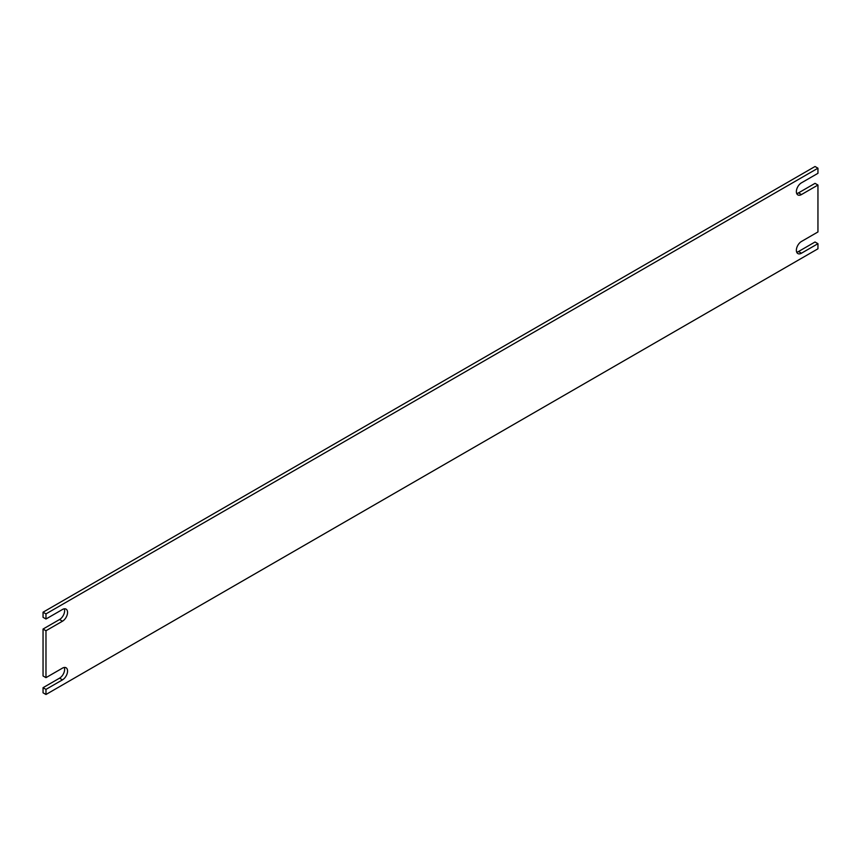<?xml version="1.0" encoding="UTF-8"?>
<svg xmlns="http://www.w3.org/2000/svg" width="861" height="861" viewBox="0 0 861 861"><rect width="100%" height="100%" fill="white"/><g stroke="black" fill="none" stroke-linecap="round" stroke-linejoin="round"><path stroke-width="1.29" d="M62.476 609.48L45.977 619.005L45.977 613.893L817.95 168.196L817.95 173.309L801.451 182.833A7.179 4.144 120 0 0 796.759 189.162A7.179 4.144 120 0 0 797.867 194.92A7.179 4.144 120 0 0 801.451 194.564L817.95 185.04L817.95 231.953L801.451 241.478A7.179 4.144 120 0 0 796.759 247.807A7.179 4.144 120 0 0 797.867 253.564A7.179 4.144 120 0 0 801.451 253.209L817.95 243.685L817.95 248.797L45.977 694.493L45.977 689.381L62.476 679.856A7.179 4.144 120 0 0 67.169 673.528A7.179 4.144 120 0 0 66.06 667.77A7.179 4.144 120 0 0 62.476 668.125L45.977 677.65L45.977 630.736L62.476 621.212A7.179 4.144 120 0 0 67.169 614.883A7.179 4.144 120 0 0 66.06 609.125A7.179 4.144 120 0 0 62.476 609.48M45.977 613.893L43.05 612.203L43.05 617.315L45.977 619.005M45.977 630.736L43.05 629.047L59.549 619.522A7.179 4.144 120 0 0 64.284 608.824M43.05 629.047L43.05 675.96L45.977 677.65M45.977 689.381L43.05 687.691L59.549 678.167A7.179 4.144 120 0 0 64.284 667.469M43.05 687.691L43.05 692.804L45.977 694.493M796.716 252.176A7.179 4.144 120 0 0 798.524 251.52L815.023 241.995L817.95 243.685M796.716 193.531A7.179 4.144 120 0 0 798.524 192.875L815.023 183.35L817.95 185.04M43.05 612.203L815.023 166.507L817.95 168.196M62.476 621.212L59.549 619.522M62.476 679.856L59.549 678.167M798.524 251.52L801.451 253.209M798.524 192.875L801.451 194.564"/></g></svg>
